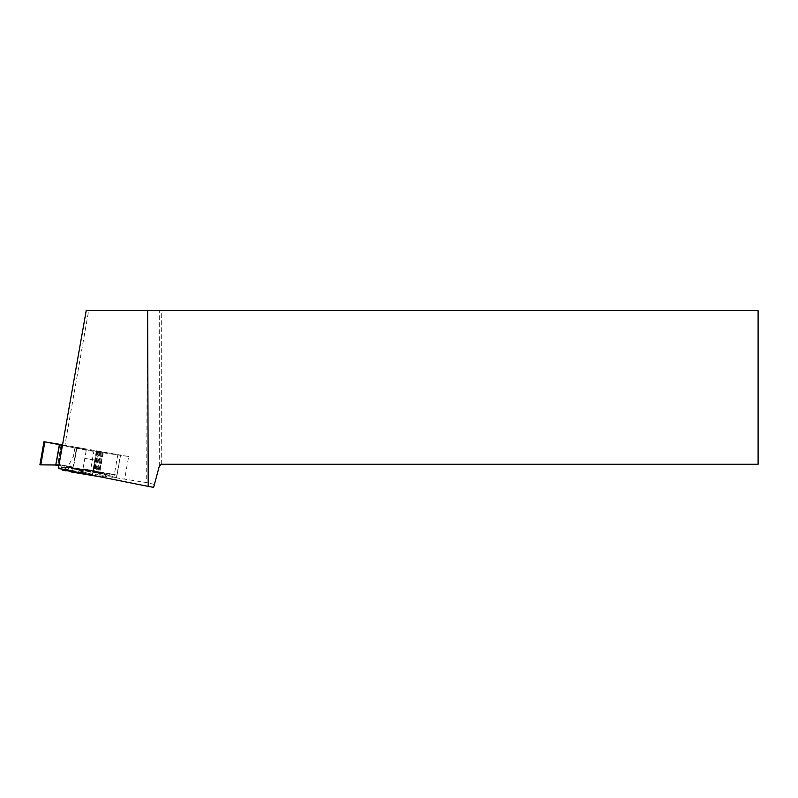 <?xml version="1.0" encoding="UTF-8"?>
<svg xmlns="http://www.w3.org/2000/svg" width="798" height="798" viewBox="0 0 798 798"><rect width="100%" height="100%" fill="white"/><g stroke="black" fill="none" stroke-linecap="round" stroke-linejoin="round"><path stroke-width="0.6" stroke-dasharray="3.99 2.99" d="M86.413 449.264L75.022 447.449L86.413 449.264M62.543 444.805L96.408 450.78L92.827 471.139L83.74 468.905L79.98 470.7L78.703 469.224L73.556 468.795L72.488 466.92L58.773 464.636L62.274 444.755M62.314 469.244L61.805 468.207L62.763 467.139L65.197 468.137L66.154 466.64L72.947 468.177L76.448 448.296L62.444 445.394L64.927 445.274L88.668 310.641L86.204 310.641L62.533 444.895M96.408 450.78L98.204 451.139L94.663 471.219L116.418 477.912L116.548 475L110.034 474.052L109.067 475.588L106.603 474.75L105.645 475.857L104.378 473.224L99.281 473.134L93.456 471.748L92.398 474.92L72.598 467.967L66.154 466.64L65.197 468.137L62.763 467.139L61.805 468.207L60.568 465.473L58.942 465.234L72.488 466.92M61.805 468.207L60.568 465.473M57.496 465.025L55.77 465.005L57.855 465.084L55.75 465.124L57.855 465.084L61.027 445.005M39.9 464.835L58.773 464.636M78.703 469.224L99.69 473.364L99.95 476.685L103.94 477.404L109.067 475.588L106.603 474.75L105.645 475.857L104.378 473.224L66.154 466.64M109.067 475.588L110.034 474.052L116.897 475.189L120.398 455.309L76.448 448.296M103.241 452.805L99.65 473.164L104.378 473.224M99.85 452.207L96.309 472.286L93.087 471.758L92.398 474.92L72.947 468.177M96.309 472.286L99.281 473.134L102.882 452.745M98.204 451.139L120.398 455.309M94.663 471.219L93.316 471.249L96.907 450.87M44.848 441.863L40.798 464.805L59.541 464.636L72.488 466.92L73.556 468.795L78.703 469.224L79.98 470.7L83.74 468.905L97.216 471.648L116.418 477.912L116.897 475.189M59.441 465.244L59.541 464.636M83.74 468.905L110.034 474.052M79.98 470.7L82.912 473.314L103.94 477.404M80.778 469.733L83.91 473.553L82.912 473.314M69.925 471.179L72.299 471.558L76.548 469.005L74.214 468.426M65.855 470.82L64.279 470.411L66.094 470.591M66.623 470.112L69.017 468.137L65.695 467.369L76.548 469.005M62.852 470.341L71.311 471.319L73.556 468.795M69.017 468.137L62.763 467.139M108.857 475.079L99.491 473.374M98.274 473.234L72.039 468.725L74.134 472.426L96.618 476.296L98.274 473.234L106.603 474.75M64.997 467.608L72.039 468.725M82.643 470.64L66.713 467.558L94.004 472.167L82.643 470.64M72.299 471.558L71.311 471.319M99.95 476.685L83.91 473.553M103.241 473.064L72.598 467.967M100.907 476.955L105.645 475.857M100.618 477.024L96.618 476.296M74.134 472.426L71.132 471.957M68.997 470.581L65.197 468.137M86.004 469.304L116.548 475M153.635 487.359L159.281 466.301L161.306 464.276L758.1 464.276L758.1 310.641L147.45 310.641L146.672 482.591L82.304 472.536L86.224 450.321L128.658 456.516L124.737 478.72M88.668 310.641L147.45 310.641M159.281 466.301L159.281 310.641M154.413 484.456L146.672 482.591M58.374 468.456L58.523 467.608L82.304 472.536M161.306 464.276L161.306 310.641M128.658 456.516L64.927 445.274M86.224 450.321L62.444 445.394L58.523 467.608M84.797 458.421L96.189 460.237L84.797 458.421M61.087 445.015L57.546 465.094M59.76 444.795L56.179 465.104M61.775 444.666L58.254 464.636M96.628 451.678L93.087 471.758M96.448 451.977L92.398 474.92M96.987 451.728L93.456 471.748M99.191 452.097L95.66 472.117M101.306 452.476L97.725 472.785M102.224 452.636L98.633 473.024M89.775 474.491L93.815 451.538M76.817 448.376L73.296 468.336M101.466 451.748L97.925 471.837M117.855 454.471L113.805 477.423M100.748 451.628L97.216 471.648M98.553 451.219L95.022 471.239M98.054 451.089L94.473 471.399M97.565 450.99L93.974 471.369M116.418 477.912L120.468 454.96M120.538 455.319L117.017 475.289L120.538 455.319M91.8 474.97L94.104 470.84M62.882 470.162L60.598 465.274M65.835 470.501L64.02 465.663M82.822 469.593L98.373 472.057L67.371 466.591L82.822 469.593M91.92 475.159L93.984 471.498M81.506 473.074L82.044 469.453M99.152 476.396L102.613 472.496M75.022 447.449L73.476 456.227L68.518 465.573L66.713 467.558M97.735 451.459L96.189 460.237L97.645 470.71L98.663 473.184M65.695 467.369L64.279 470.411M99.69 473.364L99.9 475.788"/><path stroke-width="1.2" d="M62.543 444.805L43.97 441.733L44.838 441.912L40.788 464.865L39.9 464.835L43.97 441.733M44.838 441.912L61.396 445.015L59.341 444.735L55.75 465.124L59.341 444.755L62.444 445.394M55.88 465.144L58.942 465.234L55.75 465.124L59.471 444.785M40.798 464.805L55.77 465.005L40.788 464.865M66.094 470.591L69.925 471.179M62.314 469.244L62.852 470.341L65.855 470.82L66.623 470.112M68.997 470.581L71.132 471.957L100.907 476.955M148.209 486.401L58.374 468.456L86.204 310.641L147.64 310.641L148.209 486.401L153.635 487.359L159.281 466.301L161.306 464.276L758.1 464.276L758.1 310.641L147.64 310.641M81.396 473.773L81.506 473.074"/></g></svg>
